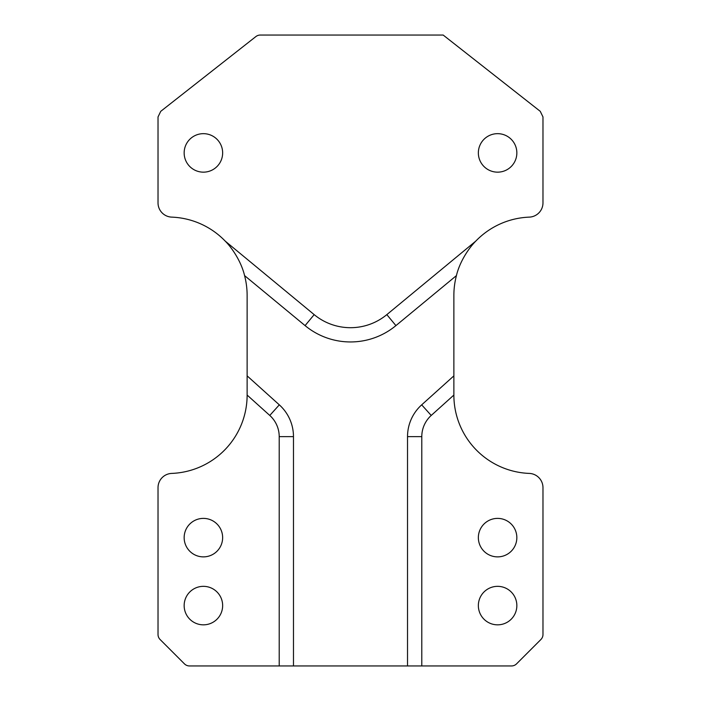 <?xml version="1.0" encoding="UTF-8"?>
<svg xmlns="http://www.w3.org/2000/svg" width="701" height="701" viewBox="0 0 701 701"><rect width="100%" height="100%" fill="white"/><g stroke="black" fill="none" stroke-linecap="round" stroke-linejoin="round"><path stroke-width="1.05" d="M247.129 395.057A78.416 78.416 0 0 1 171.727 473.412A14.257 14.257 0 0 0 158.023 487.659L158.023 634.484A7.133 7.133 0 0 0 160.108 639.522L184.451 663.865A7.133 7.133 0 0 0 189.489 665.95L279.208 665.95L279.208 436.635A28.513 28.513 0 0 0 269.78 415.448L279.313 404.845L247.129 375.867L247.129 395.057L269.78 415.448M184.153 605.585A19.251 19.251 0 0 0 213.025 622.26A19.251 19.251 0 0 0 213.025 588.919A19.251 19.251 0 0 0 184.153 605.585M184.153 537.632A19.251 19.251 0 0 0 213.025 554.298A19.251 19.251 0 0 0 213.025 520.966A19.251 19.251 0 0 0 184.153 537.632M184.153 152.914A19.251 19.251 0 0 0 213.025 169.581A19.251 19.251 0 0 0 213.025 136.239A19.251 19.251 0 0 0 184.153 152.914M478.354 152.914A19.251 19.251 0 0 0 507.226 169.581A19.251 19.251 0 0 0 507.226 136.239A19.251 19.251 0 0 0 478.354 152.914M247.129 375.867L247.129 295.489A78.416 78.416 0 0 0 244.57 275.598C241.337 261.876 232.355 248.25 225.223 241.118L314.171 314.626A57.026 57.026 0 0 0 386.829 314.626L475.777 241.118C468.601 248.329 459.681 261.832 456.43 275.598A78.416 78.416 0 0 0 453.871 295.489L453.871 395.057A78.416 78.416 0 0 0 529.273 473.412A14.257 14.257 0 0 1 542.977 487.659L542.977 634.484A7.133 7.133 0 0 1 540.892 639.522L516.549 663.865A7.133 7.133 0 0 1 511.511 665.95L421.792 665.95L421.792 436.635A28.513 28.513 0 0 1 431.22 415.448L453.871 395.057M225.223 241.118A78.416 78.416 0 0 0 171.727 217.126A14.257 14.257 0 0 1 158.023 202.878L158.023 116.936L160.748 111.328L255.883 36.575A7.185 7.185 0 0 1 260.29 35.05L443.172 35.05L540.252 111.328L542.977 116.936L542.977 202.878A14.257 14.257 0 0 1 529.273 217.126A78.416 78.416 0 0 0 475.777 241.118M279.208 665.95L421.792 665.95M158.023 116.936L160.748 111.328M478.354 605.585A19.251 19.251 0 0 0 507.226 622.26A19.251 19.251 0 0 0 507.226 588.919A19.251 19.251 0 0 0 478.354 605.585M478.354 537.632A19.251 19.251 0 0 0 507.226 554.298A19.251 19.251 0 0 0 507.226 520.966A19.251 19.251 0 0 0 478.354 537.632M453.871 375.867L421.687 404.845A42.77 42.77 0 0 0 407.526 436.635L421.792 436.635M456.43 275.598L395.916 325.615L386.829 314.626M244.57 275.598L305.084 325.615A71.292 71.292 0 0 0 395.916 325.615M293.474 665.95L293.474 436.635A42.77 42.77 0 0 0 279.313 404.845M407.526 665.95L407.526 436.635M421.687 404.845L431.22 415.448M305.084 325.615L314.171 314.626M279.208 436.635L293.474 436.635"/></g></svg>
